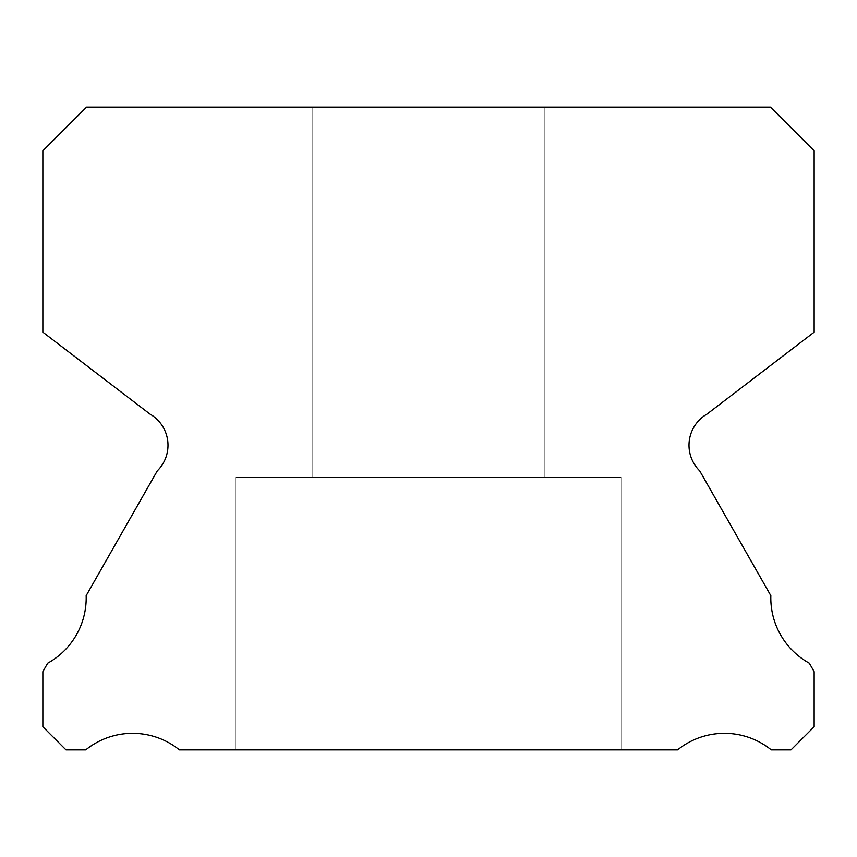 <?xml version="1.0" encoding="UTF-8"?>
<svg xmlns="http://www.w3.org/2000/svg" width="857" height="857" viewBox="0 0 857 857"><rect width="100%" height="100%" fill="white"/><g stroke="black" fill="none" stroke-linecap="round" stroke-linejoin="round"><path stroke-width="0.64" stroke-dasharray="4.29 3.21" d="M544.195 107.125L544.195 477.349L312.805 477.349L544.195 477.349L312.805 477.349L544.195 477.349L312.805 477.349L544.195 477.349L312.805 477.349L544.195 477.349L312.805 477.349L544.195 477.349L312.805 477.349L544.195 477.349L312.805 477.349L544.195 477.349L312.805 477.349L544.195 477.349L312.805 477.349L544.195 477.349L312.805 477.349L544.195 477.349L312.805 477.349L544.195 477.349L312.805 477.349L544.195 477.349L312.805 477.349L544.195 477.349L312.805 477.349L544.195 477.349L312.805 477.349L544.195 477.349L312.805 477.349L544.195 477.349L312.805 477.349L544.195 477.349L312.805 477.349L544.195 477.349L312.805 477.349L544.195 477.349L312.805 477.349L544.195 477.349L312.805 477.349L544.195 477.349L312.805 477.349L544.195 477.349L544.195 107.125L312.805 107.125L312.805 477.349L312.805 107.125L312.805 477.349L312.805 107.125L312.805 477.349L312.805 107.125L312.805 477.349L312.805 107.125L312.805 477.349L312.805 107.125L312.805 477.349L312.805 107.125L312.805 477.349L312.805 107.125L312.805 477.349L312.805 107.125L312.805 477.349L312.805 107.125L312.805 477.349L312.805 107.125L312.805 477.349L312.805 107.125L544.195 107.125L312.805 107.125L544.195 107.125L544.195 477.349L544.195 107.125L312.805 107.125L544.195 107.125L312.805 107.125L544.195 107.125L544.195 477.349L544.195 107.125L312.805 107.125L544.195 107.125L312.805 107.125L544.195 107.125L544.195 477.349L544.195 107.125L312.805 107.125L544.195 107.125L312.805 107.125L544.195 107.125L544.195 477.349L544.195 107.125L312.805 107.125L544.195 107.125L312.805 107.125L544.195 107.125L544.195 477.349L544.195 107.125L312.805 107.125L544.195 107.125L312.805 107.125L544.195 107.125L544.195 477.349L544.195 107.125L312.805 107.125L544.195 107.125L312.805 107.125L544.195 107.125L544.195 477.349L544.195 107.125L312.805 107.125L544.195 107.125L312.805 107.125L544.195 107.125L544.195 477.349L544.195 107.125L312.805 107.125L544.195 107.125L312.805 107.125L544.195 107.125L544.195 477.349L544.195 107.125L312.805 107.125L544.195 107.125L312.805 107.125L544.195 107.125L544.195 477.349L544.195 107.125L312.805 107.125L544.195 107.125M621.325 477.349L621.325 749.875L235.675 749.875L621.325 749.875L235.675 749.875L621.325 749.875L235.675 749.875L621.325 749.875L235.675 749.875L621.325 749.875L235.675 749.875L621.325 749.875L235.675 749.875L621.325 749.875L235.675 749.875L621.325 749.875L235.675 749.875L621.325 749.875L235.675 749.875L621.325 749.875L235.675 749.875L621.325 749.875L235.675 749.875L621.325 749.875L235.675 749.875L621.325 749.875L235.675 749.875L621.325 749.875L235.675 749.875L621.325 749.875L235.675 749.875L621.325 749.875L235.675 749.875L621.325 749.875L235.675 749.875L621.325 749.875L235.675 749.875L621.325 749.875L235.675 749.875L621.325 749.875L235.675 749.875L621.325 749.875L235.675 749.875L621.325 749.875L235.675 749.875L621.325 749.875L621.325 477.349L621.325 749.875L621.325 477.349L621.325 749.875L621.325 477.349L621.325 749.875L621.325 477.349L621.325 749.875L621.325 477.349L621.325 749.875L621.325 477.349L621.325 749.875L621.325 477.349L621.325 749.875L621.325 477.349L621.325 749.875L621.325 477.349L621.325 749.875L621.325 477.349L621.325 749.875L621.325 477.349L235.675 477.349L235.675 749.875L235.675 477.349L621.325 477.349L235.675 477.349L621.325 477.349L235.675 477.349L235.675 749.875L235.675 477.349L621.325 477.349L235.675 477.349L621.325 477.349L235.675 477.349L235.675 749.875L235.675 477.349L621.325 477.349L235.675 477.349L621.325 477.349L235.675 477.349L235.675 749.875L235.675 477.349L621.325 477.349L235.675 477.349L621.325 477.349L235.675 477.349L235.675 749.875L235.675 477.349L621.325 477.349L235.675 477.349L621.325 477.349L235.675 477.349L235.675 749.875L235.675 477.349L621.325 477.349L235.675 477.349L621.325 477.349L235.675 477.349L235.675 749.875L235.675 477.349L621.325 477.349L235.675 477.349L621.325 477.349L235.675 477.349L235.675 749.875L235.675 477.349L621.325 477.349L235.675 477.349L621.325 477.349L235.675 477.349L235.675 749.875L235.675 477.349L621.325 477.349L235.675 477.349L621.325 477.349L235.675 477.349L235.675 749.875L235.675 477.349L621.325 477.349L235.675 477.349L621.325 477.349L235.675 477.349L235.675 749.875L235.675 477.349L621.325 477.349M688.996 445.265A35.994 35.994 0 0 0 699.73 470.9L770.839 595.669A74.559 74.559 0 0 0 809.329 663.2L814.15 671.663L814.15 726.736L791.011 749.875L771.268 749.875A74.559 74.559 0 0 0 677.576 749.875L179.424 749.875A74.559 74.559 0 0 0 85.732 749.875L65.989 749.875L42.85 726.736L42.85 671.663L47.671 663.2A74.559 74.559 0 0 0 86.161 595.669L157.27 470.9A35.994 35.994 0 0 0 150.007 414.092L42.85 332.173L42.85 150.832L86.557 107.125L770.443 107.125L814.15 150.832L814.15 332.173L706.993 414.092A35.994 35.994 0 0 0 688.996 445.265"/><path stroke-width="1.29" d="M699.73 470.9A35.994 35.994 0 0 1 706.993 414.092L814.15 332.173L814.15 150.832L770.443 107.125L86.557 107.125L42.85 150.832L42.85 332.173L150.007 414.092A35.994 35.994 0 0 1 157.27 470.9L86.161 595.669A74.559 74.559 0 0 1 47.671 663.2L42.85 671.663L42.85 726.736L65.989 749.875L85.732 749.875A74.559 74.559 0 0 1 179.424 749.875L677.576 749.875A74.559 74.559 0 0 1 771.268 749.875L791.011 749.875L814.15 726.736L814.15 671.663L809.329 663.2A74.559 74.559 0 0 1 770.839 595.669L699.73 470.9"/></g></svg>
